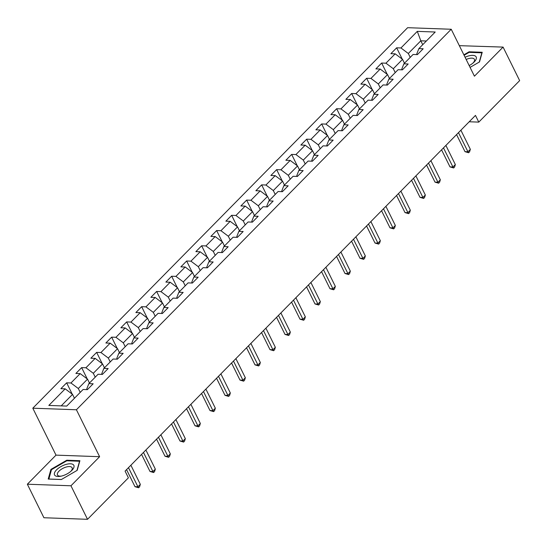 <?xml version="1.0" encoding="UTF-8"?>
<svg xmlns="http://www.w3.org/2000/svg" width="547" height="547" viewBox="0 0 547 547"><rect width="100%" height="100%" fill="white"/><g stroke="black" fill="none" stroke-linecap="round" stroke-linejoin="round"><path stroke-width="0.82" d="M27.35 484.218L70.96 485.784L99.616 456.697L56.006 455.131L27.35 484.218L43.917 517.742L87.527 519.308L128.395 477.825L125.078 471.117L475.473 115.403L478.782 122.111L519.65 80.621L503.083 47.097L459.343 45.668M56.006 455.131L32.806 408.199L407.624 27.692L451.227 29.258L76.416 409.765L32.806 408.199M417.299 31.37L400.951 47.965L396.65 47.815L390.879 53.668L395.18 53.825L385.95 63.192L381.649 63.042L375.878 68.895L380.179 69.052L370.948 78.419L366.647 78.269L360.876 84.122L365.177 84.279L355.947 93.653L351.646 93.496L345.875 99.356L350.183 99.506L340.952 108.88L336.644 108.723L330.88 114.583L335.181 114.733L325.95 124.107L321.65 123.95L315.879 129.81L320.18 129.967L310.949 139.335L306.648 139.177L300.877 145.037L305.178 145.194L295.948 154.562L291.647 154.411L285.876 160.264L290.177 160.421L280.946 169.789L276.645 169.638L270.874 175.491L275.175 175.649L265.945 185.023L261.644 184.865L255.873 190.725L260.181 190.876L250.95 200.25L246.642 200.093L240.878 205.952L245.179 206.103L235.948 215.477L231.648 215.32L225.877 221.179L230.178 221.33L220.947 230.704L216.646 230.547L210.875 236.407L215.176 236.564L205.945 245.931L201.645 245.774L195.874 251.634L200.175 251.791L190.944 261.158L186.643 261.008L180.872 266.861L185.173 267.018L175.943 276.385L171.642 276.235L165.871 282.088L170.179 282.245L160.948 291.619L156.64 291.462L150.876 297.322L155.177 297.472L145.946 306.846L141.646 306.689L135.875 312.549L140.176 312.699L130.945 322.074L126.644 321.916L120.873 327.776L125.174 327.926L115.943 337.301L111.643 337.143L105.872 343.003L110.173 343.16L100.942 352.528L96.641 352.377L90.87 358.23L95.178 358.388L85.941 367.755L81.64 367.605L75.876 373.457L80.177 373.615L70.946 382.982L66.645 382.832L60.874 388.685L65.175 388.842L48.827 405.436L66.741 406.079L83.089 389.485L87.39 389.642L93.161 383.782L88.86 383.632L98.091 374.257L102.392 374.415L108.162 368.555L103.862 368.398L113.092 359.03L117.393 359.181L123.164 353.328L118.856 353.171L128.087 343.803L132.395 343.954L138.159 338.101L133.858 337.943L143.088 328.576L147.389 328.726L153.16 322.874L148.859 322.716L158.09 313.342L162.391 313.499L168.161 307.64L163.861 307.489L173.091 298.115L177.392 298.272L183.163 292.413L178.862 292.262L188.093 282.888L192.394 283.045L198.164 277.185L193.857 277.035L203.094 267.661L207.395 267.818L213.159 261.958L208.858 261.801L218.089 252.434L222.397 252.584L228.161 246.731L223.86 246.574L233.09 237.207L237.391 237.357L243.162 231.504L238.861 231.347L248.092 221.979L252.393 222.13L258.163 216.277L253.863 216.12L263.093 206.745L267.394 206.903L273.165 201.043L268.864 200.893L278.095 191.518L282.396 191.676L288.166 185.816L283.859 185.665L293.089 176.291L297.397 176.449L303.161 170.589L298.86 170.432L308.091 161.064L312.392 161.221L318.163 155.362L313.862 155.204L323.092 145.837L327.393 145.987L333.164 140.135L328.863 139.977L338.094 130.61L342.395 130.76L348.165 124.907L343.865 124.75L353.095 115.376L357.396 115.533L363.167 109.674L358.866 109.523L368.097 100.149L372.398 100.306L378.168 94.446L373.861 94.296L383.091 84.922L387.399 85.079L393.163 79.219L388.862 79.069L398.093 69.695L402.394 69.852L408.165 63.992L403.864 63.835L413.094 54.468L417.395 54.618L423.166 48.765L418.865 48.608L435.214 32.013L417.299 31.37L420.814 40.806L408.315 53.497L410.229 57.373M88.86 383.632L86.795 388.821L87.192 389.635M80.224 392.39L78.31 388.52L87.541 379.146L89.455 383.023M70.946 382.982L78.31 388.52M80.177 373.615L87.541 379.146M103.862 368.398L101.797 373.594L102.193 374.408M95.226 377.163L93.311 373.293L102.542 363.919L104.456 367.796M85.941 367.755L93.311 373.293M95.178 358.388L102.542 363.919M118.856 353.171L116.798 358.367L117.195 359.174M110.227 361.936L108.313 358.059L117.543 348.692L119.458 352.569M100.942 352.528L108.313 358.059M110.173 343.16L117.543 348.692M133.858 337.943L131.793 343.14L132.196 343.947M125.222 346.709L123.307 342.832L132.538 333.465L134.453 337.335M115.943 337.301L123.307 342.832M125.174 327.926L132.538 333.465M148.859 322.716L146.794 327.913L147.198 328.72M140.223 331.482L138.309 327.605L147.54 318.238L149.454 322.108M130.945 322.074L138.309 327.605M140.176 312.699L147.54 318.238M163.861 307.489L161.796 312.686L162.199 313.493M155.225 316.255L153.31 312.378L162.541 303.004L164.456 306.881M145.946 306.846L153.31 312.378M155.177 297.472L162.541 303.004M178.862 292.262L176.797 297.452L177.194 298.265M170.226 301.028L168.312 297.151L177.543 287.777L179.457 291.654M160.948 291.619L168.312 297.151M170.179 282.245L177.543 287.777M193.857 277.035L191.799 282.225L192.195 283.038M185.228 285.794L183.313 281.924L192.544 272.55L194.458 276.426M175.943 276.385L183.313 281.924M185.173 267.018L192.544 272.55M208.858 261.801L206.8 266.998L207.197 267.811M200.229 270.567L198.308 266.69L207.545 257.322L209.46 261.199M190.944 261.158L198.308 266.69M200.175 251.791L207.545 257.322M223.86 246.574L221.795 251.77L222.198 252.577M215.224 255.34L213.309 251.463L222.54 242.095L224.455 245.972M205.945 245.931L213.309 251.463M215.176 236.564L222.54 242.095M238.861 231.347L236.796 236.543L237.2 237.35M230.225 240.112L228.311 236.236L237.542 226.868L239.456 230.738M220.947 230.704L228.311 236.236M230.178 221.33L237.542 226.868M253.863 216.12L251.798 221.316L252.201 222.123M245.227 224.885L243.312 221.009L252.543 211.634L254.458 215.511M235.948 215.477L243.312 221.009M245.179 206.103L252.543 211.634M268.864 200.893L266.799 206.082L267.196 206.896M260.228 209.658L258.314 205.781L267.545 196.407L269.459 200.284M250.95 200.25L258.314 205.781M260.181 190.876L267.545 196.407M283.859 185.665L281.801 190.855L282.197 191.669M275.23 194.431L273.315 190.554L282.546 181.18L284.461 185.057M265.945 185.023L273.315 190.554M275.175 175.649L282.546 181.18M298.86 170.432L296.795 175.628L297.199 176.442M290.231 179.197L288.31 175.327L297.541 165.953L299.462 169.83M280.946 169.789L288.31 175.327M290.177 160.421L297.541 165.953M313.862 155.204L311.797 160.401L312.2 161.208M305.226 163.97L303.312 160.093L312.542 150.726L314.457 154.603M295.948 154.562L303.312 160.093M305.178 145.194L312.542 150.726M328.863 139.977L326.798 145.174L327.202 145.981M320.227 148.743L318.313 144.866L327.544 135.499L329.458 139.376M310.949 139.335L318.313 144.866M320.18 129.967L327.544 135.499M343.865 124.75L341.8 129.947L342.203 130.754M335.229 133.516L333.314 129.639L342.545 120.272L344.46 124.142M325.95 124.107L333.314 129.639M335.181 114.733L342.545 120.272M358.866 109.523L356.801 114.72L357.198 115.526M350.23 118.289L348.316 114.412L357.547 105.038L359.461 108.915M340.952 108.88L348.316 114.412M350.183 99.506L357.547 105.038M373.861 94.296L371.803 99.486L372.199 100.299M365.232 103.062L363.317 99.185L372.548 89.811L374.463 93.687M355.947 93.653L363.317 99.185M365.177 84.279L372.548 89.811M388.862 79.069L386.797 84.259L387.201 85.072M380.227 87.835L378.312 83.958L387.543 74.583L389.464 78.46M370.948 78.419L378.312 83.958M380.179 69.052L387.543 74.583M403.864 63.835L401.799 69.031L402.202 69.845M395.228 72.601L393.314 68.731L402.544 59.356L404.459 63.233M385.95 63.192L393.314 68.731M395.18 53.825L402.544 59.356M418.865 48.608L416.8 53.804L417.204 54.611M422.728 44.683L420.814 40.806L426.352 41.011M400.951 47.965L408.315 53.497M70.96 485.784L87.527 519.308M99.616 456.697L76.416 409.765M451.227 29.258L474.427 76.19L503.083 47.097M469.203 121.769L478.782 122.111M74.454 398.25L72.539 394.373L61.202 405.881M65.175 388.842L72.539 394.373M396.65 47.815L402.243 59.124M381.649 63.042L387.242 74.358M366.647 78.269L372.24 89.585M351.646 93.496L357.239 104.812M336.644 108.723L342.237 120.039M321.65 123.95L327.236 135.266M306.648 139.177L312.241 150.493M291.647 154.411L297.24 165.72M276.645 169.638L282.238 180.954M261.644 184.865L267.237 196.182M246.642 200.093L252.235 211.409M231.648 215.32L237.234 226.636M216.646 230.547L222.239 241.863M201.645 245.774L207.238 257.09M186.643 261.008L192.236 272.324M171.642 276.235L177.235 287.551M156.64 291.462L162.233 302.778M141.646 306.689L147.239 318.005M126.644 321.916L132.237 333.232M111.643 337.143L117.236 348.46M96.641 352.377L102.234 363.687M81.64 367.605L87.233 378.921M66.645 382.832L72.231 394.148M470.078 67.384L479.507 61.92L482.222 52.266L469.087 51.794L463.863 54.816M61.346 479.528L77.189 470.345L79.903 460.69L66.768 460.218L50.926 469.401L48.211 479.056L61.346 479.528M469.374 52.368L469.087 51.794M51.322 470.201L50.926 469.401M67.055 460.793L66.768 460.218M456.56 134.603L464.991 151.663L467.938 151.772L458.489 132.648M470.345 149.331L469.599 151.772L468.635 152.75L467.938 151.772L470.345 149.331L460.889 130.207M468.635 152.75L464.991 151.663M469.189 65.585A10.783 4.67 -26.3 0 0 473.599 62.536A10.783 4.67 -26.3 0 0 475.746 56.355A10.783 4.67 -26.3 0 0 465.059 57.237M472.97 63.083A8.164 3.535 -26.3 0 0 474.427 59.322A8.164 3.535 -26.3 0 0 474.105 58.885A8.164 3.535 -26.3 0 0 466.167 59.479M464.095 55.281L469.135 52.362L481.859 52.82L479.261 62.057M71.848 470.413A10.783 4.67 -26.3 0 0 70.44 463.794A10.783 4.67 -26.3 0 0 56.532 469.866A10.783 4.67 -26.3 0 0 60.539 476.273A10.783 4.67 -26.3 0 0 71.281 470.96A10.783 4.67 -26.3 0 0 71.848 470.413M70.659 471.507A8.164 3.535 -26.3 0 0 72.115 467.747A8.164 3.535 -26.3 0 0 66.549 466.94A8.164 3.535 -26.3 0 0 58.994 471.158A8.164 3.535 -26.3 0 0 57.476 474.981A8.164 3.535 -26.3 0 0 61.346 476.109M48.861 479.083L51.466 469.682L66.816 460.786L79.541 461.244L76.949 470.488M61.408 479.493L48.84 479.042M441.559 149.83L449.99 166.89L452.937 166.999L443.487 147.875M455.343 164.558L454.598 166.999L453.634 167.977L452.937 166.999L455.343 164.558L445.887 145.434M453.634 167.977L449.99 166.89M426.557 165.057L434.988 182.124L437.935 182.226L428.486 163.102M440.342 179.785L439.597 182.226L438.632 183.204L437.935 182.226L440.342 179.785L430.892 160.661M438.632 183.204L434.988 182.124M411.556 180.291L419.993 197.351L422.934 197.453L413.484 178.329M425.34 195.012L424.595 197.46L423.638 198.431L422.934 197.453L425.34 195.012L415.891 175.895M423.638 198.431L419.993 197.351M396.561 195.518L404.992 212.578L407.939 212.68L398.483 193.563M410.339 210.239L409.594 212.687L408.636 213.665L407.939 212.68L410.339 210.239L400.889 191.122M408.636 213.665L404.992 212.578M381.56 210.745L389.99 227.805L392.937 227.908L383.488 208.79M395.337 225.473L394.599 227.914L393.635 228.892L392.937 227.908L395.337 225.473L385.888 206.349M393.635 228.892L389.99 227.805M366.558 225.973L374.989 243.032L377.936 243.142L368.487 224.017M380.343 240.701L379.597 243.142L378.633 244.119L377.936 243.142L380.343 240.701L370.887 221.576M378.633 244.119L374.989 243.032M351.557 241.2L359.988 258.259L362.934 258.369L353.485 239.244M365.341 255.928L364.596 258.369L363.632 259.346L362.934 258.369L365.341 255.928L355.892 236.803M363.632 259.346L359.988 258.259M336.555 256.427L344.986 273.486L347.933 273.596L338.484 254.471M350.34 271.155L349.595 273.596L348.637 274.573L347.933 273.596L350.34 271.155L340.89 252.03M348.637 274.573L344.986 273.486M321.554 271.654L329.991 288.72L332.938 288.823L323.482 269.698M335.338 286.382L334.593 288.823L333.636 289.801L332.938 288.823L335.338 286.382L325.889 267.257M333.636 289.801L329.991 288.72M306.559 286.888L314.99 303.947L317.937 304.05L308.481 284.925M320.337 301.609L319.598 304.057L318.634 305.028L317.937 304.05L320.337 301.609L310.887 282.491M318.634 305.028L314.99 303.947M291.558 302.115L299.988 319.174L302.935 319.277L293.486 300.159M305.335 316.836L304.597 319.284L303.633 320.262L302.935 319.277L305.335 316.836L295.886 297.718M303.633 320.262L299.988 319.174M276.556 317.342L284.987 334.402L287.934 334.504L278.485 315.387M290.341 332.07L289.595 334.511L288.631 335.489L287.934 334.504L290.341 332.07L280.885 312.946M288.631 335.489L284.987 334.402M261.555 332.569L269.986 349.629L272.932 349.738L263.483 330.614M275.339 347.297L274.594 349.738L273.63 350.716L272.932 349.738L275.339 347.297L265.89 328.173M273.63 350.716L269.986 349.629M246.553 347.796L254.984 364.856L257.931 364.965L248.482 345.841M260.338 362.524L259.593 364.965L258.635 365.943L257.931 364.965L260.338 362.524L250.888 343.4M258.635 365.943L254.984 364.856M231.559 363.023L239.989 380.083L242.936 380.192L233.48 361.068M245.336 377.751L244.591 380.192L243.634 381.17L242.936 380.192L245.336 377.751L235.887 358.627M243.634 381.17L239.989 380.083M216.557 378.257L224.988 395.317L227.935 395.419L218.485 376.295M230.335 392.978L229.596 395.426L228.632 396.397L227.935 395.419L230.335 392.978L220.885 373.854M228.632 396.397L224.988 395.317M201.556 393.484L209.986 410.544L212.933 410.647L203.484 391.529M215.333 408.206L214.595 410.653L213.631 411.624L212.933 410.647L215.333 408.206L205.884 389.088M213.631 411.624L209.986 410.544M186.554 408.712L194.985 425.771L197.932 425.874L188.483 406.756M200.339 423.433L199.593 425.881L198.629 426.858L197.932 425.874L200.339 423.433L190.882 404.315M198.629 426.858L194.985 425.771M171.553 423.939L179.984 440.998L182.93 441.101L173.481 421.983M185.337 438.667L184.592 441.108L183.628 442.085L182.93 441.101L185.337 438.667L175.888 419.542M183.628 442.085L179.984 440.998M156.551 439.166L164.989 456.225L167.929 456.335L158.48 437.21M170.336 453.894L169.591 456.335L168.633 457.313L167.929 456.335L170.336 453.894L160.886 434.769M168.633 457.313L164.989 456.225M141.557 454.393L149.987 471.452L152.934 471.562L143.478 452.437M155.334 469.121L154.589 471.562L153.632 472.54L152.934 471.562L155.334 469.121L145.885 449.996M153.632 472.54L149.987 471.452M126.555 469.62L134.986 486.68L137.933 486.789L128.483 467.664M140.333 484.348L139.594 486.789L138.63 487.767L137.933 486.789L140.333 484.348L130.883 465.223M138.63 487.767L134.986 486.68"/></g></svg>

